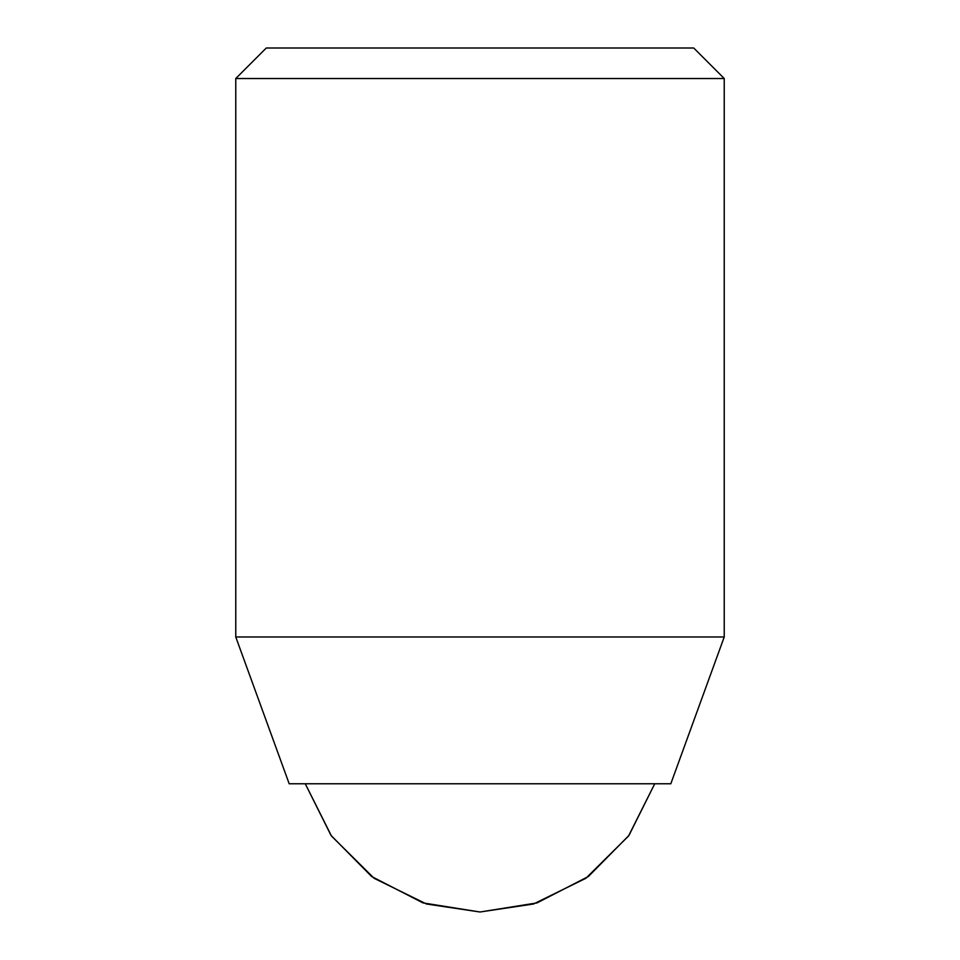 <?xml version="1.0" encoding="UTF-8"?>
<svg xmlns="http://www.w3.org/2000/svg" width="960" height="960" viewBox="0 0 960 960"><rect width="100%" height="100%" fill="white"/><g stroke="black" fill="none" stroke-linecap="round" stroke-linejoin="round"><path stroke-width="1.44" d="M468.816 783.768L663.18 783.768M235.764 78.528L235.764 636.984L724.236 636.984L724.236 78.528L693.708 48L266.292 48L235.764 78.528L724.236 78.528M235.764 636.984L289.188 783.768L670.812 783.768L724.236 636.984M480 912L533.532 903.996L585.936 878.256L628.524 836.028L654.744 783.768L628.956 835.428L588.384 876.504L537.024 902.904L480 912L422.988 902.904L371.64 876.504L331.044 835.44L305.256 783.768L331.476 836.028L374.064 878.256L426.468 903.996L480 912M654.744 783.768L628.956 835.44L588.372 876.504L537.024 902.904L480 912L422.988 902.904L371.64 876.516L331.044 835.44L305.256 783.768"/></g></svg>
